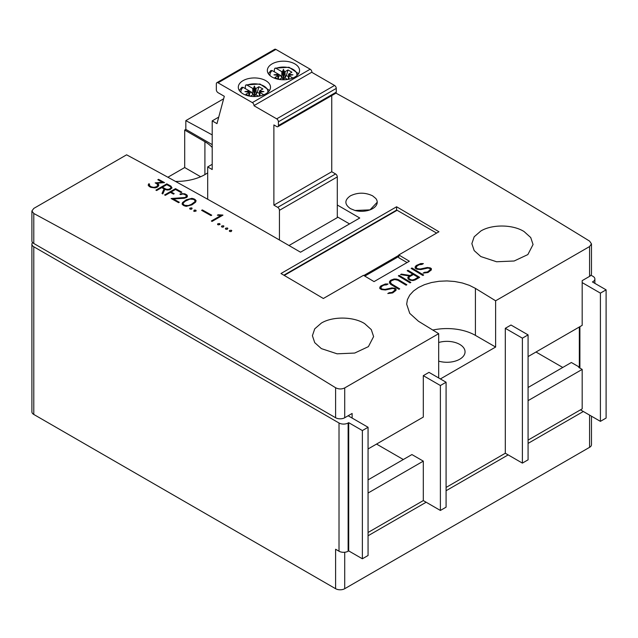 <?xml version="1.0" encoding="UTF-8"?>
<svg xmlns="http://www.w3.org/2000/svg" width="638" height="638" viewBox="0 0 638 638"><rect width="100%" height="100%" fill="white"/><g stroke="black" fill="none" stroke-linecap="round" stroke-linejoin="round"><path stroke-width="0.96" d="M524.093 231.57L530.728 237.543L533.057 244.521L527.857 254.578L514.164 260.998L496.571 261.755L480.821 256.556L474.186 250.598L471.857 243.66L474.186 236.786L480.821 231.02C492.065 224.161 512.848 224.393 524.093 231.57M364.649 323.625L371.284 329.599L373.613 336.577L368.405 346.633L354.712 353.053L337.119 353.819L321.369 348.611L314.733 342.654L312.405 335.716L314.733 328.841L321.369 323.075C332.613 316.225 353.404 316.456 364.649 323.625M438.681 342.502A18.119 10.463 180 0 1 459.751 344.416A18.119 10.463 180 0 1 465.054 351.817A18.119 10.463 180 0 1 438.681 361.132M354.983 210.476L350.429 208.626C344.368 204.319 344.368 200.053 350.429 195.826C357.751 192.325 365.143 192.325 372.6 195.826L375.798 198.466A15.703 9.068 0 0 1 377.217 202.238L370.04 209.87L354.983 210.476A15.703 9.068 0 0 0 377.217 202.238L377.217 202.246M272.059 77.046A16.11 9.299 180 0 1 267.346 70.475A16.11 9.299 180 0 1 277.283 61.886A16.11 9.299 180 0 1 294.844 63.896A16.11 9.299 180 0 1 299.557 70.475A16.11 9.299 180 0 1 289.612 79.064A16.11 9.299 180 0 1 272.059 77.046M243.022 93.818A16.11 9.299 180 0 1 238.301 87.239A16.11 9.299 180 0 1 248.246 78.649A16.11 9.299 180 0 1 265.799 80.667A16.11 9.299 180 0 1 270.512 87.239A16.11 9.299 180 0 1 260.575 95.836A16.11 9.299 180 0 1 243.022 93.818M275.903 49.413A2.416 1.396 -120 0 0 274.699 49.293L216.84 82.701A2.416 1.396 60 0 1 218.044 82.82L252.329 102.614A2.416 1.396 60 0 1 254.036 105.573L311.894 72.166A2.416 1.396 -120 0 0 310.188 69.207L275.903 49.413L218.044 82.82M254.036 105.764L276.701 118.851A2.416 1.396 60 0 1 278.407 121.81L278.407 125.558A2.416 1.396 60 0 1 277.913 126.667L335.771 93.26A2.416 1.396 -120 0 0 336.266 92.159L336.266 88.411A2.416 1.396 -120 0 0 334.559 85.452L311.894 72.365M288.998 245.518L337.295 217.63L337.295 176.917A2.416 1.396 -120 0 0 335.588 173.959L331.744 171.742L331.744 95.588M267.816 92.39A13.478 7.784 0 0 0 261.413 84.95A13.478 7.784 0 0 0 247.034 85.085L252.784 88.411A2.305 1.332 0 0 0 253.342 88.65L254.41 86.122L255.471 88.65A2.305 1.332 0 0 0 256.037 88.411L258.964 86.72L262.872 88.969L259.937 90.66A2.305 1.332 0 0 0 259.53 90.987L263.893 91.601L259.53 92.215A2.305 1.332 0 0 0 259.937 92.542L263.829 94.783M254.41 86.122L254.41 88.977L253.342 88.65L254.41 95.03L254.41 88.977L255.471 88.65L254.41 95.03M248.892 90.668L251.476 92.167L253.031 94.807M255.79 94.807L257.281 92.255L258.964 86.72M257.281 92.255L259.379 93.467M259.53 92.215L259.299 96.099M259.283 96.107L259.53 90.987L260.216 92.119M247.034 85.085L245.949 84.918L245.375 85.947L245.287 88.594M251.476 92.167L249.426 93.347M249.019 96.003L245.949 94.233L248.876 92.542A2.305 1.332 0 0 0 249.291 92.215L244.92 91.601L249.291 90.987A2.305 1.332 0 0 0 248.876 90.66L243.126 87.342A13.478 7.784 0 0 0 240.997 92.39M248.597 92.119L249.291 90.987L249.53 96.107L249.291 92.215M254.179 96.537L253.342 94.56A2.305 1.332 0 0 0 252.784 94.799L250.295 96.234M254.41 96.537L255.471 94.56A2.305 1.332 0 0 1 256.037 94.799L258.526 96.234M255.471 94.56L254.634 96.537M253.342 94.56L254.41 95.907M239.306 90.476L241.834 87.302L243.126 87.342M296.861 75.627A13.478 7.784 0 0 0 290.457 68.186A13.478 7.784 0 0 0 276.071 68.322L281.821 71.639A2.305 1.332 0 0 0 282.387 71.879L283.447 69.359L284.516 71.879A2.305 1.332 0 0 0 285.074 71.639L288.009 69.949L291.909 72.206L288.982 73.896A2.305 1.332 0 0 0 288.567 74.223L292.938 74.837L288.567 75.451A2.305 1.332 0 0 0 288.982 75.77L292.866 78.019M283.447 69.359L283.447 72.206L282.387 71.879L283.447 78.259L283.447 72.206L284.516 71.879L283.447 78.259M278.056 79.24L274.986 77.461L277.921 75.77A2.305 1.332 0 0 0 278.335 75.451L273.965 74.837L278.335 74.223A2.305 1.332 0 0 0 277.921 73.896L280.521 75.396L282.068 78.043M284.827 78.043L286.326 75.491L288.009 69.949M286.326 75.491L288.424 76.704M288.567 75.451L288.344 79.335L288.567 74.223L289.261 75.348M276.071 68.322L274.994 68.146L274.42 69.175L274.332 71.823M280.521 75.396L278.471 76.584M277.642 75.348L278.335 74.223L278.575 79.335L278.335 75.451M283.224 79.774L282.387 77.788A2.305 1.332 0 0 0 281.821 78.027L279.332 79.463M268.351 73.713L270.871 70.531L272.171 70.571L277.921 73.896M283.447 79.774L284.516 77.788A2.305 1.332 0 0 1 285.074 78.027L287.563 79.463M284.516 77.788L283.679 79.774M282.387 77.788L283.447 79.136M277.913 126.667A2.416 1.396 60 0 1 276.701 126.547L273.885 124.92L273.885 205.141L277.729 207.366A2.416 1.396 60 0 1 279.436 210.325L279.436 239.992M273.885 205.141L331.744 171.742M207.685 199.263L207.685 166.925L212.207 169.533L212.207 120.877L216.984 123.636L224.313 96.298L218.044 92.685A2.416 1.396 60 0 1 216.338 89.727L216.338 83.809A2.416 1.396 60 0 1 216.84 82.701M212.207 120.877L218.738 117.105M207.685 166.925L212.207 164.309M349.536 223.914L337.295 216.84M212.207 144.627L185.833 129.394L185.833 120.63A6442.771 3719.755 60 0 1 212.207 134.905M212.207 147.49A40.266 23.247 0 0 0 204.91 141.724L184.693 130.056L185.833 129.394M175.474 181.407A40.266 23.247 0 0 0 207.685 172.834M396.278 279.037L398.519 279.723A6442.771 3719.755 60 0 1 406.861 284.739L406.079 285.186A6442.771 3719.755 -120 0 0 397.769 280.194L394.635 279.532L391.429 280.752L390.36 281.996L391.421 283.854A6442.771 3719.755 60 0 1 399.731 288.854L398.949 289.309A6442.771 3719.755 -120 0 0 390.608 284.293L389.491 282.953L389.491 281.621L390.615 280.305L393.997 279.021L396.278 279.037L391.748 279.787L389.491 281.749L389.491 282.953M406.749 284.803A6442.771 3719.755 -120 0 0 398.519 279.859L396.278 279.165M399.619 288.918A6442.771 3719.755 -120 0 0 391.421 283.99L390.36 282.594M231.777 230.557L231.179 231.562L230.015 231.57A6442.771 3719.755 -120 0 0 229.417 231.235L229.417 230.565L231.179 230.214A6442.771 3719.755 60 0 1 231.777 230.557M231.777 230.685A6442.771 3719.755 -120 0 0 231.179 230.35L230.015 230.358L229.417 231.235M223.906 226.091L223.308 227.104L222.144 227.104A6442.771 3719.755 -120 0 0 221.553 226.769L221.553 226.107L223.316 225.756A6442.771 3719.755 60 0 1 223.906 226.091M223.906 226.219A6442.771 3719.755 -120 0 0 223.316 225.884L222.152 225.892L221.553 226.769M218.124 214.775L222.806 215.046A6442.771 3719.755 60 0 1 222.957 215.134L212.071 221.41A6442.771 3719.755 -120 0 0 211.345 221.003L220.828 215.532L217.359 215.213L218.124 214.775L217.534 215.245M222.837 215.197A6442.771 3719.755 -120 0 0 222.806 215.173L218.124 214.902M220.828 215.532L211.465 221.067M196.065 210.412L196.065 211.074L194.303 211.433A6442.771 3719.755 -120 0 0 193.705 211.098L194.303 210.093L195.467 210.077A6442.771 3719.755 60 0 1 196.065 210.412M196.065 210.548A6442.771 3719.755 -120 0 0 195.467 210.213L194.303 210.221L193.705 211.098M195.045 199.487L196.105 200.675L195.587 202.174L191.974 204.838L186.272 206.353L184.167 205.771A6442.771 3719.755 -120 0 0 183.114 205.189L182.053 204.008L182.58 202.509L186.184 199.846L191.894 198.33L194 198.904A6442.771 3719.755 60 0 1 195.045 199.487L195.045 199.622A6442.771 3719.755 -120 0 0 194 199.04L191.894 198.458L186.184 199.973L182.58 202.637L182.093 204.04M196.073 200.763L195.045 199.622M183.393 202.86L183.05 203.833L183.888 204.782A6442.771 3719.755 60 0 1 184.876 205.332L188.266 205.572L191.288 204.407L194.781 201.807L195.124 200.834L194.295 199.893A6442.771 3719.755 -120 0 0 193.306 199.343L189.917 199.096L185.395 201.122L183.393 202.86M195.124 200.834L194.781 201.943L191.288 204.535L188.266 205.699L184.876 205.46A6442.771 3719.755 -120 0 0 183.888 204.91L183.05 203.833M175.506 189.47L171.151 191.99A6442.771 3719.755 60 0 1 174.198 193.673L173.472 194.088A6442.771 3719.755 -120 0 0 170.426 192.405L165.346 195.34A6442.771 3719.755 -120 0 0 164.62 194.941L175.506 188.657A6442.771 3719.755 60 0 1 181.822 192.142L181.096 192.564A6442.771 3719.755 -120 0 0 175.506 189.47M174.078 193.737A6442.771 3719.755 -120 0 0 171.151 192.118L171.151 191.99M181.702 192.213A6442.771 3719.755 -120 0 0 175.506 188.784L164.74 195.005M158.718 185.77L157.131 187.269L155.05 187.891L150.847 187.357A6442.771 3719.755 -120 0 0 149.292 186.503L148.239 185.347L148.829 183.72A6442.771 3719.755 60 0 1 149.595 184.143L149.228 184.741L150.058 186.113A6442.771 3719.755 60 0 1 151.541 186.918L153.981 187.373L156.9 186.575L157.769 185.179L156.9 183.824A6442.771 3719.755 -120 0 0 155.162 182.875L162.371 182.245A6442.771 3719.755 -120 0 0 157.817 179.749L158.543 179.326A6442.771 3719.755 60 0 1 164.524 182.612L157.283 183.202A6442.771 3719.755 60 0 1 157.674 183.417L158.71 184.573L158.718 185.77L158.71 184.709L157.674 183.545A6442.771 3719.755 -120 0 0 157.283 183.329L157.283 183.202M162.371 182.245L155.369 182.986M164.317 182.627A6442.771 3719.755 -120 0 0 158.543 179.461L157.937 179.812M149.531 184.238A6442.771 3719.755 -120 0 0 148.829 183.848L148.231 184.861M157.769 185.179L156.422 186.974L153.981 187.5L151.541 187.054A6442.771 3719.755 -120 0 0 150.058 186.24L149.228 184.741M172.021 187.923L169.899 189.725L167.244 190.06L165.162 189.502A6442.771 3719.755 -120 0 0 164.843 189.327L162.802 193.928A6442.771 3719.755 -120 0 0 162.012 193.497L164.054 188.896A6442.771 3719.755 -120 0 0 161.709 187.604L156.629 190.539A6442.771 3719.755 -120 0 0 155.903 190.14L166.789 183.856A6442.771 3719.755 60 0 1 170.968 186.152L172.021 187.923L170.968 186.28A6442.771 3719.755 -120 0 0 166.789 183.983L156.023 190.204M164.054 188.896L162.06 193.521M166.789 184.669L162.435 187.181A6442.771 3719.755 60 0 1 165.856 189.063L167.802 189.574L170.697 188.449L171.159 187.636L170.21 186.551A6442.771 3719.755 -120 0 0 166.789 184.669M171.159 187.636L169.23 189.43L165.856 189.199A6442.771 3719.755 -120 0 0 162.435 187.317L162.435 187.181M385.408 283.966L388.064 283.998L386.628 284.827L383.901 285.106L381.763 286.334L380.703 288.153A6442.771 3719.755 60 0 1 382.258 289.086L384.866 289.421L391.979 287.897L394.842 288.264A6442.771 3719.755 60 0 1 396.015 288.974L396.007 290.338L392.665 292.93L387.784 293.536L389.212 292.706L391.939 292.435L394.077 291.199L395.137 289.381A6442.771 3719.755 -120 0 0 394.117 288.767L392.569 288.448L385.504 289.979L381.564 289.588A6442.771 3719.755 -120 0 0 379.833 288.551L379.825 287.204L380.942 285.888L385.408 283.966L380.942 286.023L379.825 287.331M387.832 284.125L385.408 284.101M396.015 289.11A6442.771 3719.755 -120 0 0 394.842 288.4L391.979 288.025L384.866 289.556L382.258 289.221A6442.771 3719.755 -120 0 0 380.703 288.28L380.703 288.153M395.137 289.955L391.939 292.563L388.008 293.536M180.538 193.816L184.765 193.777A6442.771 3719.755 60 0 1 186.854 194.933L187.389 195.826L186.854 195.069A6442.771 3719.755 -120 0 0 184.765 193.904L182.117 193.625L179.884 194.191A6442.771 3719.755 -120 0 1 180.626 194.606L182.659 193.976L184.095 194.223A6442.771 3719.755 -120 0 1 186.065 195.316L186.551 196.129L185.108 197.501L171.112 198.522A6442.771 3719.755 -120 0 1 178.592 202.677L179.318 202.254A6442.771 3719.755 60 0 0 173.376 198.96L184.215 198.266L186.854 197.333L187.389 196.432M179.206 202.318A6442.771 3719.755 -120 0 0 173.376 199.088L173.376 198.96M186.551 196.129L186.065 197.078L183.624 197.932L171.335 198.649M180.538 193.952L180.004 194.263M399.125 275.393A6442.771 3719.755 60 0 1 410.848 282.435L410.067 282.889A6442.771 3719.755 -120 0 0 398.343 275.847L399.125 275.393L398.455 275.911M410.736 282.498A6442.771 3719.755 -120 0 0 399.125 275.528M192.134 208.211L191.536 209.224L190.371 209.232A6442.771 3719.755 -120 0 0 189.773 208.897L189.773 208.235L191.536 207.884A6442.771 3719.755 60 0 1 192.134 208.211M192.134 208.347A6442.771 3719.755 -120 0 0 191.536 208.012L190.371 208.028L189.773 208.897M411.949 267.992A6442.771 3719.755 60 0 1 423.664 275.034L422.882 275.488A6442.771 3719.755 -120 0 0 411.167 268.446L411.949 267.992L411.279 268.51M423.552 275.098A6442.771 3719.755 -120 0 0 411.949 268.127M202.342 209.926A6442.771 3719.755 60 0 1 211.72 215.181L210.995 215.604A6442.771 3719.755 -120 0 0 201.616 210.341L202.342 209.926L201.736 210.404M211.601 215.253A6442.771 3719.755 -120 0 0 202.342 210.054M420.745 263.566L423.393 263.598L421.957 264.427L419.238 264.706L417.1 265.934L416.04 267.753A6442.771 3719.755 60 0 1 417.595 268.686L420.203 269.021L427.316 267.497L430.171 267.864A6442.771 3719.755 60 0 1 431.352 268.574L431.344 269.938L428.002 272.53L423.114 273.136L424.549 272.306L427.269 272.035L429.406 270.799L430.467 268.981A6442.771 3719.755 -120 0 0 429.454 268.367L427.907 268.048L420.833 269.579L416.893 269.188A6442.771 3719.755 -120 0 0 415.171 268.151L415.155 266.804L416.279 265.488L420.745 263.566L416.279 265.623L415.163 266.931M423.169 263.725L420.745 263.701M431.352 268.71A6442.771 3719.755 -120 0 0 430.171 268L427.316 267.625L420.203 269.156L417.595 268.821A6442.771 3719.755 -120 0 0 416.04 267.888L416.04 267.753M430.467 269.555L427.269 272.163L423.337 273.136M219.974 223.866L219.974 224.528L218.212 224.879A6442.771 3719.755 -120 0 0 217.622 224.544L217.622 223.882L219.384 223.531A6442.771 3719.755 60 0 1 219.974 223.866M219.974 223.994A6442.771 3719.755 -120 0 0 219.384 223.659L218.22 223.667L217.622 224.544M414.437 279.444L418.113 277.315A6442.771 3719.755 -120 0 0 413.424 274.5L409.748 276.621L408.719 277.849L409.221 278.758A6442.771 3719.755 60 0 1 410.8 279.707L412.339 280.026L414.437 279.444L412.339 280.154L410.8 279.843A6442.771 3719.755 -120 0 0 409.221 278.886L408.719 277.849M418.113 277.315L414.437 279.572M407.961 270.297A6442.771 3719.755 60 0 1 419.676 277.339L415.178 279.938L412.938 280.56L410.075 280.194A6442.771 3719.755 -120 0 0 408.376 279.173L407.818 277.482L409.277 275.975L400.536 274.579L401.382 274.093L410.122 275.488L412.642 274.029A6442.771 3719.755 -120 0 0 407.18 270.743L407.961 270.297L407.291 270.815M419.565 277.402A6442.771 3719.755 -120 0 0 407.961 270.424M409.277 275.975L407.794 278.176M412.642 274.029L410.122 275.616L401.382 274.228L400.712 274.611M227.846 228.324L227.248 229.329L226.083 229.337A6442.771 3719.755 -120 0 0 225.485 229.002L225.485 228.332L227.248 227.981A6442.771 3719.755 60 0 1 227.846 228.324M227.846 228.452A6442.771 3719.755 -120 0 0 227.248 228.117L226.083 228.125L225.485 229.002M337.295 205.005A6442.771 3719.755 60 0 1 359.752 218.013L300.522 252.209A6442.771 3719.755 -120 0 0 126.611 154.819L33.79 208.411L31.9 210.987L33.79 213.491L33.79 243.485A6.444 3.716 180 0 1 31.9 240.853L31.9 210.987M352.12 418.065L352.12 413.464L344.711 417.738A6.444 3.716 180 0 1 335.604 417.738L335.604 387.744A6442.771 3719.755 -120 0 0 33.79 213.491M335.604 387.744C338.642 389.292 341.681 389.355 344.711 387.92L344.711 417.738M438.681 377.951L438.681 333.674L344.711 387.92M438.681 333.674A6442.771 3719.755 -120 0 0 418.464 321.257L409.732 313.354L406.669 304.182L407.419 299.605L409.732 295.107L413.52 290.992L418.464 287.507L424.469 284.668L431.527 282.522L439.191 281.262L446.935 280.927L454.679 281.494L462.343 282.985L469.401 285.338L475.406 288.376A6442.771 3719.755 60 0 1 495.622 300.793L495.622 347.048L440.387 378.94M335.947 93.124A6442.771 3719.755 60 0 1 589.584 241.108L591.474 243.868L589.584 246.547L495.622 300.793M185.833 120.63L223.643 98.794M396.581 206.776A6442.771 3719.755 60 0 1 438.944 231.761L398.798 254.937A6442.771 3719.755 60 0 1 409.349 261.229L374.043 281.613A6442.771 3719.755 -120 0 0 363.493 275.321L323.346 298.496A6442.771 3719.755 -120 0 0 280.975 273.519L396.581 206.776L396.581 210.125L283.854 275.201M376.548 444.072L403.312 459.527M579.336 326.991L579.336 367.105L571.361 362.504L528.081 387.489M368.062 427.269L362.368 430.562L362.368 558.784L368.062 555.499L368.062 427.269L348.133 415.761M582.183 282.61L600.406 293.129L600.406 421.359L583.323 411.494L528.081 443.386M600.406 421.359L606.1 418.065L606.1 289.843L600.406 293.129M606.1 289.843L592.431 281.948L593.005 281.621A6.444 3.716 0 0 0 594.887 278.989A6.444 3.716 0 0 0 593.005 276.366L590.963 275.185M32.562 242.496A6.444 3.716 0 0 0 31.9 244.139A6.444 3.716 0 0 0 33.79 246.77L339.017 422.994A6.444 3.716 0 0 0 348.133 422.994L348.699 422.667L362.368 430.562M31.9 244.139L31.9 411.821A6.444 3.716 0 0 0 33.79 414.453L335.604 588.707L335.604 549.246L339.017 551.224A6.444 3.716 0 0 0 348.133 551.224L348.699 550.897L348.699 422.667M335.604 588.707A6.444 3.716 0 0 0 344.711 588.707L589.584 447.326A6.444 3.716 0 0 0 591.474 444.702L591.474 416.199M368.062 535.768L426.152 502.234M446.082 490.726L508.151 454.894M362.368 558.784L348.699 550.897M580.476 409.851L583.323 411.494M579.902 368.094L579.902 326.664M440.387 510.456L446.082 507.17L446.082 382.226L440.387 385.519L440.387 510.456L423.305 500.591L423.305 461.138L411.909 454.559L368.062 479.88M536 352.016L562.764 367.464M440.387 385.519L423.305 375.654L428.999 372.369L446.082 382.226M368.062 448.969L423.305 417.077L423.305 375.654M528.081 440.092L582.183 408.862L582.183 369.41L528.081 400.64M522.386 463.108L528.081 459.823L528.081 334.886L522.386 338.172L522.386 463.108L505.304 453.243L505.304 328.307L510.998 325.021L528.081 334.886M446.082 487.44L505.304 453.243M368.062 532.483L423.305 500.591M579.336 367.105L578.762 367.432L582.183 369.41M284.253 275.433L397.107 210.277L436.631 233.093M398.798 256.468L364.8 276.094M398.798 255.328L363.827 275.52M423.305 461.138L368.062 493.03M348.699 415.434L348.699 416.096M528.081 356.586L582.183 325.348L582.183 280.64L589.584 276.366A6.444 3.716 180 0 0 591.474 273.734L591.474 243.868M522.386 338.172L505.304 328.307M407.076 262.545L398.798 257.768L398.798 254.937M167.89 177.236L184.693 167.539L184.693 130.056M200.643 176.742L184.693 167.539M495.622 347.048L475.406 335.381A40.266 23.247 0 0 0 432.795 330.053M335.604 417.738L33.79 243.485M252.784 88.411L252.784 94.424M256.037 94.424L256.037 88.411M259.937 95.979L259.937 92.542M248.876 92.542L248.876 95.923M281.821 71.639L281.821 77.653M285.074 77.653L285.074 71.639M288.982 79.208L288.982 75.77M277.921 75.77L277.921 79.152M272.171 70.571A13.478 7.784 0 0 0 270.041 75.627M279.436 210.325L337.295 176.917M277.729 207.366L335.588 173.959M278.407 125.558L336.266 92.159M278.407 121.81L336.266 88.411M276.701 118.851L334.559 85.452M254.036 105.573L311.894 72.166M252.329 102.614L310.188 69.207M348.133 422.994L348.133 551.224M339.017 422.994L339.017 551.224M33.79 246.77L33.79 414.453M593.005 281.621L593.005 282.283M344.711 552.253L344.711 588.707M589.584 415.107L589.584 447.326M589.584 246.547L589.584 276.366M204.91 174.605L204.91 141.724M475.406 335.381L475.406 288.376M269.507 90.476L259.993 84.025L245.949 84.918M298.552 73.713L289.038 67.261L274.994 68.146M594.887 283.368L594.887 278.989"/></g></svg>
